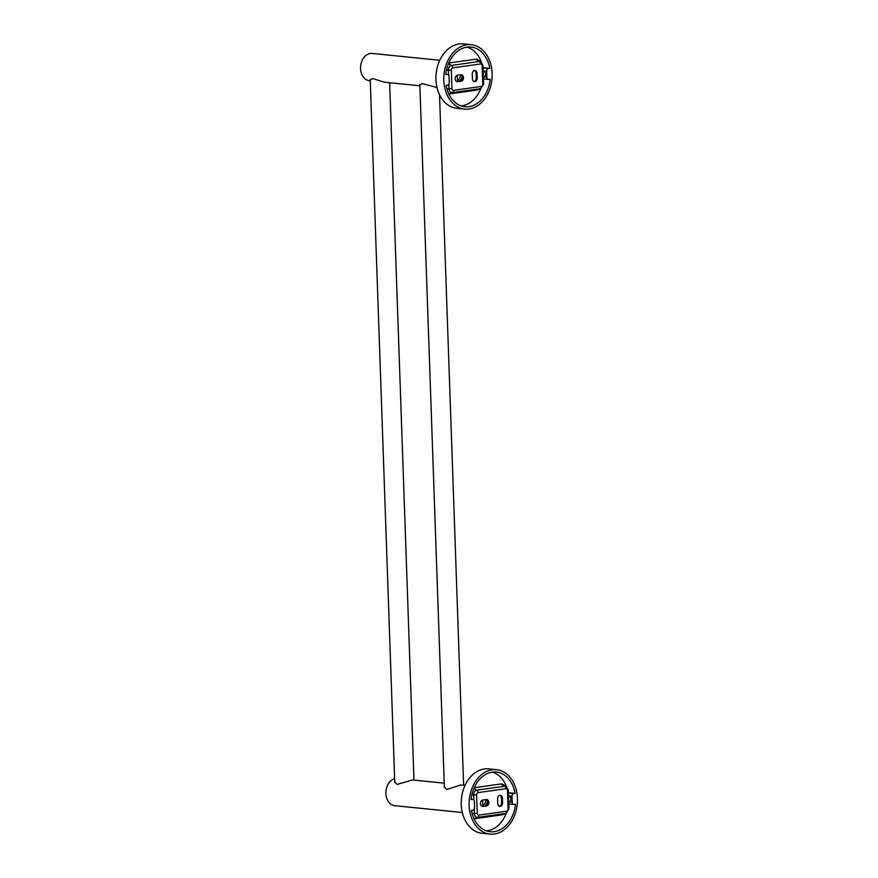 <?xml version="1.0" encoding="UTF-8"?>
<svg xmlns="http://www.w3.org/2000/svg" width="878" height="878" viewBox="0 0 878 878"><rect width="100%" height="100%" fill="white"/><g stroke="black" fill="none" stroke-linecap="round" stroke-linejoin="round"><path stroke-width="1.32" d="M474.954 81.621A3.238 2.414 -84.2 0 1 474.515 81.632A3.238 2.414 -84.2 0 1 472.419 78.746L472.254 74.059A3.238 2.414 -84.2 0 1 474.998 70.492A3.238 2.414 -84.2 0 1 477.094 73.368L477.259 78.065A3.238 2.414 -84.2 0 1 474.954 81.621M475.481 59.232A6.223 4.631 -84.2 0 1 477.95 59.803L481.089 61.877A4.357 3.238 -84.2 0 0 479.366 61.471L475.481 59.232L448.757 63.029M482.79 84.233L482.143 65.707A1.986 1.482 95.8 0 0 480.595 63.94L452.708 67.891A1.986 1.482 95.8 0 0 451.292 70.075L451.94 88.601A1.986 1.482 95.8 0 0 453.498 90.368L481.374 86.417A1.986 1.482 95.8 0 0 482.79 84.233L483.624 83.97L480.924 88.48L477.423 89.874A6.223 4.631 -84.2 0 1 476.556 90.116L448.845 94.045M461.202 81.204L457.679 81.709A3.238 2.414 -84.2 0 1 457.24 81.72A3.238 2.414 -84.2 0 1 455.144 78.548A3.238 2.414 -84.2 0 1 457.449 75.288L460.983 74.784A3.238 2.414 -84.2 0 1 461.422 74.773A3.238 2.414 -84.2 0 1 463.507 77.944A3.238 2.414 -84.2 0 1 461.202 81.204L456.747 81.599M474.493 70.514A3.238 2.414 -84.2 0 1 476.095 73.269L476.26 77.966A3.238 2.414 -84.2 0 1 474.021 81.511M460.917 74.795A3.238 2.414 -84.2 0 1 462.497 78.186A3.238 2.414 -84.2 0 1 460.215 81.105M508.505 796.445A2.612 1.712 81.9 0 1 508.845 796.346A2.612 1.712 81.9 0 1 509.119 796.335A2.612 1.712 81.9 0 1 510.93 798.903A2.612 1.712 81.9 0 1 509.58 801.526A2.612 1.712 81.9 0 1 509.295 801.526A2.612 1.712 81.9 0 1 508.669 801.296M496.542 769.688L488.684 768.898A32.365 24.09 95.8 0 0 484.305 768.985A32.365 24.09 95.8 0 0 461.257 801.603A32.365 24.09 95.8 0 0 482.165 833.31L490.023 834.1A32.365 24.09 -84.2 0 1 469.115 802.404A32.365 24.09 -84.2 0 1 492.163 769.786A32.365 24.09 -84.2 0 1 496.542 769.688A32.365 24.09 -84.2 0 1 517.449 801.394A32.365 24.09 -84.2 0 1 494.402 834.012A32.365 24.09 -84.2 0 1 490.023 834.1M492.24 772.135A30.006 22.334 95.8 0 0 471.069 799.584L472.419 799.397A2.491 1.855 -84.2 0 1 472.748 799.386A2.491 1.855 -84.2 0 1 474.361 801.603L474.57 807.53A2.491 1.855 -84.2 0 1 472.792 810.262L471.453 810.46A30.006 22.334 95.8 0 0 489.661 831.675A30.006 22.334 95.8 0 0 515.496 804.204L514.157 804.402A2.491 1.855 -84.2 0 1 513.817 804.402A2.491 1.855 -84.2 0 1 512.203 802.196L512.006 796.258A2.491 1.855 -84.2 0 1 513.773 793.525L515.112 793.339A30.006 22.334 95.8 0 0 495.697 771.992A30.006 22.334 95.8 0 0 492.24 772.135M482.582 800.067L482.768 805.422A6.355 4.73 95.8 0 0 483.328 806.169M506.518 786.71A29.753 22.148 95.8 0 0 492.262 772.124M486.324 830.851A29.753 22.148 95.8 0 0 506.266 813.226M508.142 792.68L515.112 793.339M483.185 71.447A2.612 1.712 81.9 0 1 483.526 71.348A2.612 1.712 81.9 0 1 483.8 71.337A2.612 1.712 81.9 0 1 485.611 73.906A2.612 1.712 81.9 0 1 484.261 76.529A2.612 1.712 81.9 0 1 483.987 76.529A2.612 1.712 81.9 0 1 483.361 76.298M471.223 44.69L463.364 43.9A32.365 24.09 95.8 0 0 458.985 43.988A32.365 24.09 95.8 0 0 435.938 76.605A32.365 24.09 95.8 0 0 456.845 108.312L464.703 109.102A32.365 24.09 -84.2 0 1 443.796 77.407A32.365 24.09 -84.2 0 1 466.844 44.789A32.365 24.09 -84.2 0 1 471.223 44.69A32.365 24.09 -84.2 0 1 492.13 76.397A32.365 24.09 -84.2 0 1 469.093 109.015A32.365 24.09 -84.2 0 1 464.703 109.102M466.931 47.138A30.006 22.334 95.8 0 0 445.761 74.586L447.1 74.4A2.491 1.855 -84.2 0 1 447.44 74.389A2.491 1.855 -84.2 0 1 449.042 76.605L449.251 82.532A2.491 1.855 -84.2 0 1 447.473 85.265L446.134 85.451A30.006 22.334 95.8 0 0 464.341 106.677A30.006 22.334 95.8 0 0 490.176 79.207L488.837 79.404A2.491 1.855 -84.2 0 1 488.497 79.404A2.491 1.855 -84.2 0 1 486.895 77.198L486.686 71.261A2.491 1.855 -84.2 0 1 488.453 68.528L489.803 68.341A30.006 22.334 95.8 0 0 470.378 46.995A30.006 22.334 95.8 0 0 466.931 47.138A29.753 22.148 95.8 0 1 481.32 62.042M457.273 75.321L457.46 80.425A6.355 4.73 95.8 0 0 458.228 81.391M461.005 105.854A29.753 22.148 95.8 0 0 480.826 88.524M482.823 67.683L489.803 68.341M500.262 806.366A3.238 2.414 -84.2 0 1 499.823 806.377A3.238 2.414 -84.2 0 1 497.727 803.502L497.563 798.804A3.238 2.414 -84.2 0 1 500.306 795.248A3.238 2.414 -84.2 0 1 502.403 798.124L502.567 802.81A3.238 2.414 -84.2 0 1 500.262 806.366M500.789 783.988A6.223 4.631 -84.2 0 1 503.259 784.559L506.397 786.622A4.357 3.238 -84.2 0 0 504.674 786.227L500.789 783.988L474.186 787.764M508.099 808.978L507.451 790.452A1.986 1.482 95.8 0 0 505.904 788.696L478.016 792.647A1.986 1.482 95.8 0 0 476.6 794.831L477.248 813.357A1.986 1.482 95.8 0 0 478.806 815.113L506.683 811.162A1.986 1.482 95.8 0 0 508.099 808.978L508.933 808.726L506.233 813.237L502.732 814.63A6.223 4.631 -84.2 0 1 501.865 814.861L474.054 818.812L477.742 817.352A4.357 3.238 -84.2 0 1 474.339 813.489L472.112 813.412M486.511 805.96L482.988 806.465A3.238 2.414 -84.2 0 1 482.549 806.465A3.238 2.414 -84.2 0 1 480.453 803.304A3.238 2.414 -84.2 0 1 482.757 800.034L486.291 799.54A3.238 2.414 -84.2 0 1 486.73 799.529A3.238 2.414 -84.2 0 1 488.816 802.701A3.238 2.414 -84.2 0 1 486.511 805.96L482.055 806.355M499.801 795.259A3.238 2.414 -84.2 0 1 501.404 798.025L501.568 802.711A3.238 2.414 -84.2 0 1 499.33 806.256M486.225 799.551A3.238 2.414 -84.2 0 1 487.806 802.931A3.238 2.414 -84.2 0 1 485.523 805.861M465.088 785.283L460.423 785.031L446.781 789.476L444.235 786.831L444.334 785.997M444.235 783.165L412.44 779.949L397.152 784.46L394.606 781.804L394.705 780.981M394.628 778.676A13.697 10.196 95.8 0 0 385.859 792.933A13.697 10.196 95.8 0 0 394.716 805.686L462.333 812.523M482.757 804.994A4.236 3.15 95.8 0 0 485.622 799.628M487.455 800.747A5.477 4.072 -84.2 0 1 484.601 805.993M419.86 85.221L422.131 83.52L437.014 87.526M370.231 80.205L372.491 78.493L384.366 82.203L419.882 85.792M439.768 60.286L372.151 53.437A13.697 10.196 95.8 0 0 370.296 53.481A13.697 10.196 95.8 0 0 360.551 67.277A13.697 10.196 95.8 0 0 369.397 80.688L370.253 80.776M462.124 75.969A5.477 4.072 -84.2 0 1 458.173 81.336M457.438 79.997A4.236 3.15 95.8 0 0 460.335 74.882M448.548 75.08L448.384 70.218A4.357 3.238 -84.2 0 1 451.479 65.433L448.471 63.699M452.708 67.891A2.491 1.635 81.9 0 0 451.479 65.433L479.366 61.471A2.491 1.635 81.9 0 1 480.595 63.94M451.292 70.075L446.463 70.141M480.924 88.48A4.357 3.238 -84.2 0 1 480.31 88.645L452.433 92.596A4.357 3.238 -84.2 0 1 449.031 88.744L446.858 88.667M451.94 88.601L449.031 88.744L448.867 84.189M453.498 90.368A2.491 1.635 81.9 0 1 452.433 92.596L448.834 94.012M481.374 86.417A2.491 1.635 81.9 0 1 480.31 88.645L476.556 90.116M457.679 81.709L456.812 81.621M477.094 73.368L476.095 73.269M477.259 78.065L476.26 77.966M483.624 83.97L482.977 65.444L482.143 65.707M512.203 802.196L508.691 801.833M512.006 796.258L508.483 795.907M513.773 793.525L508.384 792.988M472.419 799.397L471.102 799.265M486.895 77.198L483.372 76.836M486.686 71.261L483.163 70.909M488.453 68.528L483.065 67.99M473.868 800.077L473.692 794.963A4.357 3.238 -84.2 0 1 476.787 790.178L473.868 788.499M478.016 792.647A2.491 1.635 81.9 0 0 476.787 790.178L504.674 786.227A2.491 1.635 81.9 0 1 505.904 788.696M476.6 794.831L471.837 794.897M477.248 813.357L474.339 813.489L474.186 809.187M506.233 813.237A4.357 3.238 -84.2 0 1 505.618 813.401L501.865 814.861M506.683 811.162A2.491 1.635 81.9 0 1 505.618 813.401L477.742 817.352A2.491 1.635 81.9 0 0 478.806 815.113M482.988 806.465L482.121 806.377M502.403 798.124L501.404 798.025M502.567 802.81L501.568 802.711M508.933 808.726L508.285 790.2L507.451 790.452M482.977 65.444L481.089 61.877M513.817 804.402L508.768 803.897M472.748 799.386L471.113 799.221M463.617 785.13L439.505 94.637M444.389 787.654L419.827 84.321M488.497 79.404L483.449 78.899M508.285 790.2L506.397 786.622M413.977 780.103L389.634 82.73M394.76 782.627L370.198 79.294"/></g></svg>

